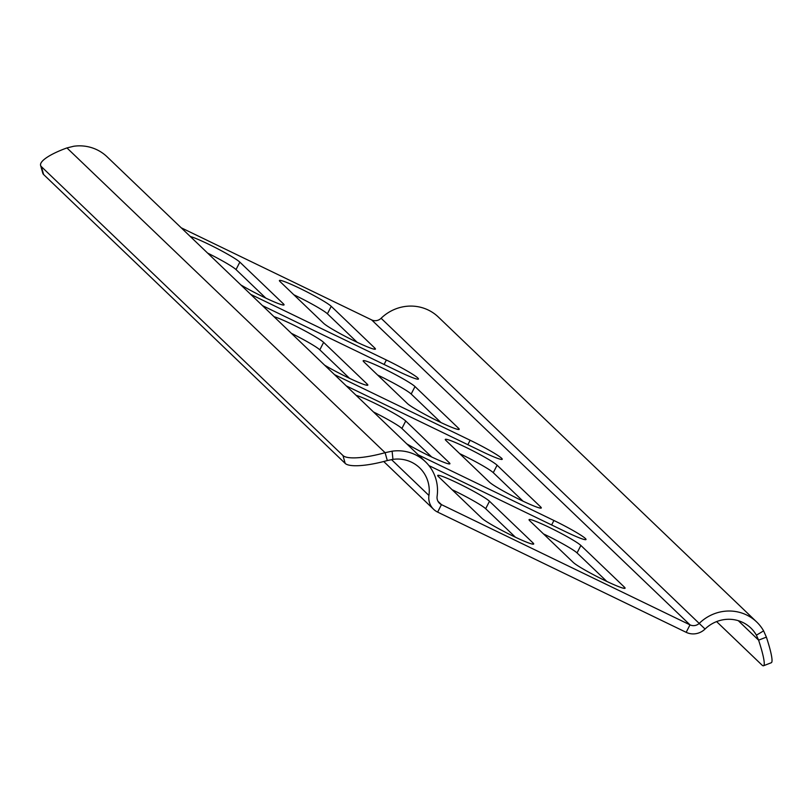 <?xml version="1.0" encoding="UTF-8"?>
<svg xmlns="http://www.w3.org/2000/svg" width="812" height="812" viewBox="0 0 812 812"><rect width="100%" height="100%" fill="white"/><g stroke="black" fill="none" stroke-linecap="round" stroke-linejoin="round"><path stroke-width="1.22" d="M40.6 165.404L42.823 173.271A42.082 10.099 -15.8 0 0 43.604 174.519L345.181 463.398A42.082 10.099 -15.8 0 0 387.314 460.546L385.091 452.68A42.082 10.099 164.2 0 1 342.968 455.542L41.382 166.653A42.082 10.099 164.2 0 1 40.6 165.404A42.082 10.099 164.2 0 1 66.939 147.926L73.77 146.251A42.082 40.458 -46.2 0 1 107.052 156.767L425.386 461.693A42.082 40.458 133.8 0 0 392.105 451.188L385.091 452.68L66.939 147.926M763.534 665.749L771.319 662.724A42.082 5.065 -111.2 0 0 766.386 637.126L758.601 640.15A42.082 5.065 68.8 0 1 763.534 665.749A42.082 5.065 68.8 0 1 761.869 664.967L716.6 621.596M181.198 227.786L371.663 319.918A8.414 8.09 133.8 0 0 381.102 318.274A42.082 40.458 -46.2 0 1 438.307 317.005L756.642 621.931A42.082 40.458 133.8 0 0 699.436 623.21A8.414 8.09 -46.2 0 1 689.997 624.854L441.454 504.628A8.414 8.09 -46.2 0 1 437.11 496.315A42.082 40.458 133.8 0 0 425.386 461.693M766.386 637.126L763.605 630.883A42.082 40.458 133.8 0 0 756.642 621.931M387.314 460.546L392.947 459.369A33.668 32.368 -46.2 0 1 419.571 467.773A33.668 32.368 -46.2 0 1 428.939 495.472A16.839 16.179 133.8 0 0 433.628 509.317A16.839 16.179 133.8 0 0 437.627 512.098L686.181 632.325A16.839 16.179 133.8 0 0 705.06 629.036A33.668 32.368 -46.2 0 1 750.826 628.011A33.668 32.368 -46.2 0 1 756.388 635.177L758.601 640.15L738.27 620.672M438.328 476.502A29.465 2.416 -152.9 0 1 437.688 475.456A29.465 2.416 -152.9 0 1 461.51 484.957A29.465 2.416 -152.9 0 1 489.494 501.248L533.058 542.974A29.465 2.416 -152.9 0 1 533.697 544.02A29.465 2.416 -152.9 0 1 509.875 534.519A29.465 2.416 -152.9 0 1 481.881 518.229L438.328 476.502M515.427 537.219L485.677 508.718A29.465 2.416 27.1 0 0 452.132 489.717M418.281 454.882L553.916 520.492A29.465 2.416 -152.9 0 1 586 539.533A29.465 2.416 -152.9 0 1 565.639 531.728L428.959 465.611M250.735 294.391L386.37 360A29.465 2.416 -152.9 0 1 418.454 379.042A29.465 2.416 -152.9 0 1 398.093 371.236L262.459 305.627M349.556 378.341L319.806 349.83A29.465 2.416 27.1 0 0 291.366 333.316M274.03 316.71A29.465 2.416 -152.9 0 1 300.541 328.566A29.465 2.416 -152.9 0 1 323.623 342.359L367.186 384.096A29.465 2.416 -152.9 0 1 367.826 385.132A29.465 2.416 -152.9 0 1 352.124 379.539A29.465 2.416 -152.9 0 1 324.617 365.167M431.659 456.973L401.899 428.472A29.465 2.416 27.1 0 0 373.469 411.958M356.133 395.353A29.465 2.416 -152.9 0 1 382.645 407.198A29.465 2.416 -152.9 0 1 405.726 421.002L449.28 462.728A29.465 2.416 -152.9 0 1 449.919 463.774A29.465 2.416 -152.9 0 1 434.227 458.181A29.465 2.416 -152.9 0 1 406.71 443.809M265.788 298.095L236.028 269.584A29.465 2.416 27.1 0 0 207.588 253.07M190.262 236.465A29.465 2.416 -152.9 0 1 216.763 248.32A29.465 2.416 -152.9 0 1 239.844 262.124L283.408 303.85A29.465 2.416 -152.9 0 1 284.048 304.886A29.465 2.416 -152.9 0 1 268.346 299.293A29.465 2.416 -152.9 0 1 240.839 284.921M573.262 562.432L529.698 520.705A29.465 2.416 -152.9 0 1 529.059 519.66A29.465 2.416 -152.9 0 1 552.881 529.16A29.465 2.416 -152.9 0 1 580.874 545.451L624.438 587.177A29.465 2.416 -152.9 0 1 625.078 588.223A29.465 2.416 -152.9 0 1 601.256 578.723A29.465 2.416 -152.9 0 1 573.262 562.432M606.808 581.422L577.048 552.921A29.465 2.416 27.1 0 0 543.502 533.92M357.158 342.288L327.409 313.787A29.465 2.416 27.1 0 0 293.863 294.786M331.225 306.317L374.789 348.054A29.465 2.416 -152.9 0 1 375.428 349.089A29.465 2.416 -152.9 0 1 351.606 339.589A29.465 2.416 -152.9 0 1 323.612 323.298L280.059 281.571A29.465 2.416 -152.9 0 1 279.419 280.526A29.465 2.416 -152.9 0 1 303.241 290.026A29.465 2.416 -152.9 0 1 331.225 306.317L327.409 313.787M363.827 361.817A29.465 2.416 -152.9 0 1 363.187 360.772A29.465 2.416 -152.9 0 1 387.009 370.272A29.465 2.416 -152.9 0 1 415.003 386.563L458.567 428.3A29.465 2.416 -152.9 0 1 459.206 429.335A29.465 2.416 -152.9 0 1 435.384 419.834A29.465 2.416 -152.9 0 1 407.391 403.544L363.827 361.817M440.936 422.534L411.176 394.033A29.465 2.416 27.1 0 0 377.631 375.032M445.93 440.459A29.465 2.416 -152.9 0 1 445.291 439.414A29.465 2.416 -152.9 0 1 469.113 448.914A29.465 2.416 -152.9 0 1 497.096 465.205L540.66 506.932A29.465 2.416 -152.9 0 1 541.299 507.977A29.465 2.416 -152.9 0 1 517.477 498.477A29.465 2.416 -152.9 0 1 489.494 482.186L445.93 440.459M523.04 501.177L493.28 472.675A29.465 2.416 27.1 0 0 459.734 453.675M334.503 374.637L470.138 440.246A29.465 2.416 -152.9 0 1 502.232 459.287A29.465 2.416 -152.9 0 1 481.871 451.482L346.237 385.873M342.968 455.542L345.181 463.398M381.102 318.274L705.06 629.036M763.605 630.883L756.388 635.177M43.604 174.519L41.382 166.653M392.947 459.369L392.105 451.188M489.494 501.248L485.677 508.718M533.058 542.974L532.479 544.111M553.916 520.492L551.632 524.958M386.37 360L384.086 364.466M367.186 384.096L366.608 385.223M323.623 342.359L319.806 349.83M449.28 462.728L448.701 463.865M405.726 421.002L401.899 428.472M283.408 303.85L282.83 304.977M239.844 262.124L236.028 269.584M580.874 545.451L577.048 552.921M624.438 587.177L623.86 588.314M374.789 348.054L374.21 349.18M415.003 386.563L411.176 394.033M458.567 428.3L457.978 429.426M497.096 465.205L493.28 472.675M540.66 506.932L540.082 508.068M470.138 440.246L467.854 444.712M371.663 319.918L689.997 624.854L686.181 632.325M437.983 501.298L441.454 504.628L437.627 512.098M428.939 495.472L391.496 459.592M383.721 461.51L433.628 509.317"/></g></svg>
